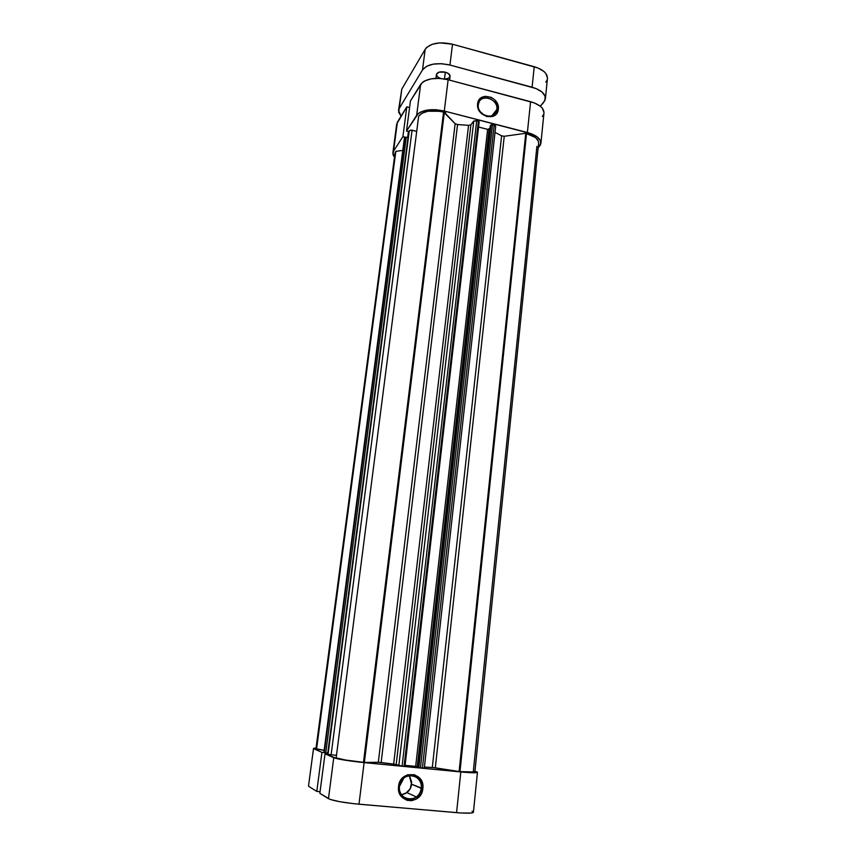 <?xml version="1.0" encoding="UTF-8"?>
<svg xmlns="http://www.w3.org/2000/svg" width="856" height="856" viewBox="0 0 856 856"><rect width="100%" height="100%" fill="white"/><g stroke="black" fill="none" stroke-linecap="round" stroke-linejoin="round"><path stroke-width="1.28" d="M399.495 786.311C397.227 801.558 420.061 803.549 421.195 788.301L422.843 788.579C421.591 805.635 396.028 803.42 398.564 786.354L399.495 786.311L403.893 778.029C411.083 771.47 422.704 778.404 421.195 788.301C420.724 791.886 419.13 794.775 416.412 796.957C409.168 803.046 397.965 796.027 399.495 786.311L398.564 786.354L399.099 783.786L401.475 779.174L407.488 774.819L414.572 774.734L420.35 778.928L422.896 785.979L421.366 793.566L416.241 799.119L411.64 800.713L406.889 800.296L401.057 796.091L398.907 791.533L398.564 786.354C400.009 769.266 425.336 771.716 422.843 788.579L411.608 784.235L421.195 788.301C423.42 773.225 400.769 771.042 399.495 786.311M401.55 794.785L406.932 792.635C409.596 790.516 411.148 787.713 411.608 784.235L409.243 775.568M327.623 754.083L409.296 130.615L328.062 754.297L331.112 754.778L328.062 754.297L409.296 130.615L412.078 130.198L331.112 754.778L336.483 755.302L331.112 754.778L412.078 130.198L416.712 131.364L410.773 130.059L408.815 131.353L327.655 754.104L325.023 753.804L319.844 793.309L325.023 753.804L333.744 757.731L328.469 798.669L319.844 793.309L329.977 799.365L339.607 801.676L353.999 803.72L456.569 812.654C467.13 813.489 472.747 813.35 473.422 812.248L477.455 772.315L476.075 771.545L477.413 772.38L475.026 772.765L465.247 772.337L359.167 762.086L337.692 758.844L325.023 753.804L328.062 754.297L408.783 131.578M324.574 752.67L321.931 752.413L313.97 748.829L313.959 748.219L316.046 748.048L313.521 748.454L321.931 752.413L316.806 791.415L320.058 791.704L316.806 791.415L308.952 786.525L316.806 791.415L321.931 752.413L324.574 752.67M308.524 786.022L313.521 748.454M477.455 772.305C476.813 773.022 471.271 772.904 460.806 771.941L456.569 812.654L460.806 771.941L364.11 762.6L358.996 804.212L461.052 812.986L470.95 813.061L473.379 812.365M473.186 811.83L472.063 811.199M358.996 804.212L364.11 762.6C348.649 760.984 338.527 759.358 333.744 757.731L328.469 798.669C333.219 800.82 343.395 802.671 358.996 804.212M327.356 752.991L327.227 754.018L327.356 752.991M401.828 794.753L405.84 793.373L410.313 788.558L411.661 781.977L409.457 775.846M496.833 109.493C498.567 98.183 479.242 93.047 478.333 104.646L477.627 103.844C478.654 90.864 500.257 96.621 498.32 109.268L496.833 109.493L491.783 115.902L496.833 109.493L496.041 112.2C492.275 120.899 476.728 114.319 478.333 104.646L479.06 102.099C482.763 93.24 498.417 99.799 496.833 109.493L498.32 109.268L497.111 112.885L492.799 116.384L486.861 116.577L481.286 113.388L477.969 107.888L477.627 103.844L480.013 98.74L485.085 96.3L491.119 97.306L494.672 99.778L497.957 105.245L498.32 109.268C497.432 122.237 475.647 116.619 477.627 103.844L478.333 104.646C476.567 116.063 496.031 121.092 496.833 109.493M484.432 115.207L480.655 112.125L484.432 115.207M408.751 131.621L406.504 131.054L418.274 113.538L420.66 112.029L427.326 110.039L435.651 109.686L444.285 111.034L531.191 133.686L537.258 136.939L540.51 140.855L540.51 144.835L538.157 147.863L540.906 143.348C540.874 138.726 536.37 135.109 527.382 132.487L530.592 101.693L448.137 79.747L439.556 78.388L431.296 78.816L424.64 80.935L422.265 82.54L410.441 100.954L406.504 131.054L416.658 115.325L420.638 84.412L410.441 100.954L406.504 131.054L408.751 131.621M392.861 152.957L397.409 122.098L393.535 151.148L402.898 136.65L406.814 106.84L409.575 107.546L406.814 106.84L396.713 123.992L392.861 152.946L394.466 157.322L392.99 154.69L393.535 151.148L402.898 136.65L405.177 137.217L402.898 136.65L406.814 106.84L397.409 122.098L396.831 125.811M542.351 116.448L543.571 114.533M543.999 112.489L542.372 108.273L540.371 106.283L534.369 102.923L448.137 79.747L444.285 111.034L527.382 132.487L530.592 101.693C539.505 104.368 543.967 108.134 543.967 112.981L540.906 143.316M420.638 84.412L416.658 115.325C421.73 109.761 430.943 108.338 444.285 111.034L448.137 79.747C434.891 76.997 425.732 78.559 420.638 84.412M408.408 131.535L407.617 137.559L408.408 131.535M459.972 771.663C469.334 772.519 474.299 772.626 474.877 771.984L459.105 771.577L433.735 767.618L424.416 767.03L432.301 767.5L501.616 135.815L495.014 132.423L501.616 135.815L504.238 136.275L501.616 135.815L432.301 767.5L435.308 767.832L504.238 136.275L525.777 133.279L504.238 136.275L435.308 767.832L459.972 771.663L526.526 133.461L459.972 771.663M474.877 771.984L538.627 143.187C538.606 139.036 534.572 135.794 526.526 133.461L525.777 133.279L459.105 771.577L525.777 133.279L535.514 137.559L538.37 141.165L538.649 143.016M364.367 762.418L444.339 112.275L443.569 112.072L363.479 762.332L364.367 762.418L345.899 760.096L336.151 757.902C340.121 759.358 349.227 760.834 363.479 762.332L443.569 112.072L439.652 111.269L428.075 111.237L422.083 113.142L418.659 116.245L336.151 757.902L418.659 116.245C422.96 111.002 431.264 109.611 443.569 112.072L455.146 123.713L444.339 112.275L364.367 762.418L378.32 762.3L364.367 762.418M393.642 764.087L468.553 125.351L457.543 124.548L381.145 762.536L393.642 764.087L378.32 762.3L455.146 123.713L378.32 762.3L381.145 762.536L457.543 124.548L455.146 123.713L457.543 124.548L468.553 125.351L470.896 124.816L468.553 125.351L393.642 764.087L396.189 764.526L470.896 124.816L473.764 121.06L470.896 124.816L396.189 764.526L393.642 764.087M476.728 120.621L473.764 121.06L398.843 765.553L396.189 764.526L401.592 766.013L398.843 765.553L473.764 121.06L478.418 121.049L476.728 120.621L402.106 766.067L476.728 120.621M323.878 752.338L404.877 137.42L324.274 752.595L325.762 752.831L323.868 752.413L404.406 138.137L406.247 137.217L325.762 752.831L327.762 753.023L325.762 752.831L406.247 137.217L407.97 137.645L405.402 137.163L404.353 138.576M315.96 748.733L395.001 153.288L395.825 151.362L316.56 749.139L315.96 748.722L324.082 750.327L316.56 749.139L395.825 151.362L402.748 150.399L395.825 151.362L394.99 153.32M495.549 126.667L495.26 125.597L492.05 124.612L490.263 125.843L418.113 767.318L490.263 125.843L491.012 124.901L418.819 767.586L418.113 767.318L418.819 767.586L491.012 124.901L492.5 124.687L420.457 767.843L418.819 767.586L422.415 768.035L420.457 767.843L492.5 124.687L494.18 125.115L422.415 768.035L494.18 125.115L495.699 126.346L424.298 768.067L422.415 768.035L424.298 768.067L495.699 126.346M490.017 128.015L488.07 129.438L478.579 127.041L487.631 129.363L415.674 766.377L405.156 765.36L415.674 766.377L487.631 129.363L489.108 129.16L417.289 766.634L415.674 766.377L418.156 766.944L417.289 766.634L489.108 129.16L490.017 128.015M479.189 121.68L478.418 121.049L404.086 766.259L402.106 766.067L405.049 766.281L404.086 766.259L478.418 121.049L479.189 121.68L404.995 766.248M536.894 146.429L473.347 771.213L474.545 771.663M436.421 74.504L438.957 72.172L445.334 72.182C448.49 73.156 450.063 74.526 450.063 76.302L448.608 73.702L445.334 72.182L444.489 78.945L445.334 72.182C440.401 71.262 437.437 72.032 436.421 74.483L435.929 78.345M398.532 110.381L401.806 89.078L399.228 108.445L422.522 69.892L425.175 49.306L401.806 89.078L398.532 110.371L401.068 116.148L398.639 112.232L399.228 108.445L422.522 69.892L426.513 66.329L433.147 64.147L441.396 63.686L449.946 65.045L535.856 88.468L541.837 91.881L545.037 96.043L545.005 100.302L540.329 106.251L543.785 102.249L545.411 98.708C545.411 93.764 540.981 89.923 532.09 87.216L449.946 65.045L452.503 44.223L439.77 42.864L432.205 44.287L426.802 47.326L425.175 49.306L401.806 89.078L401.197 92.983M436.432 75.039L437.908 77.115L440.637 78.463M445.12 79.041L448.437 78.238L450.031 76.494M545.818 82.133L547.048 80.111M547.476 77.96L545.893 73.541L543.924 71.465L537.975 67.977L452.503 44.223L534.23 66.704L532.09 87.216L534.23 66.704C543.068 69.454 547.476 73.381 547.444 78.484L545.411 98.675M425.175 49.306L422.522 69.892C427.604 63.9 436.753 62.285 449.946 65.045L452.503 44.223C439.385 41.43 430.268 43.121 425.175 49.306M406.932 792.635L416.412 796.957M494.169 114.565L496.041 112.2M432.002 109.622L431.841 110.841M450.063 76.302L449.593 80.132M445.751 111.419L445.495 113.495"/></g></svg>
